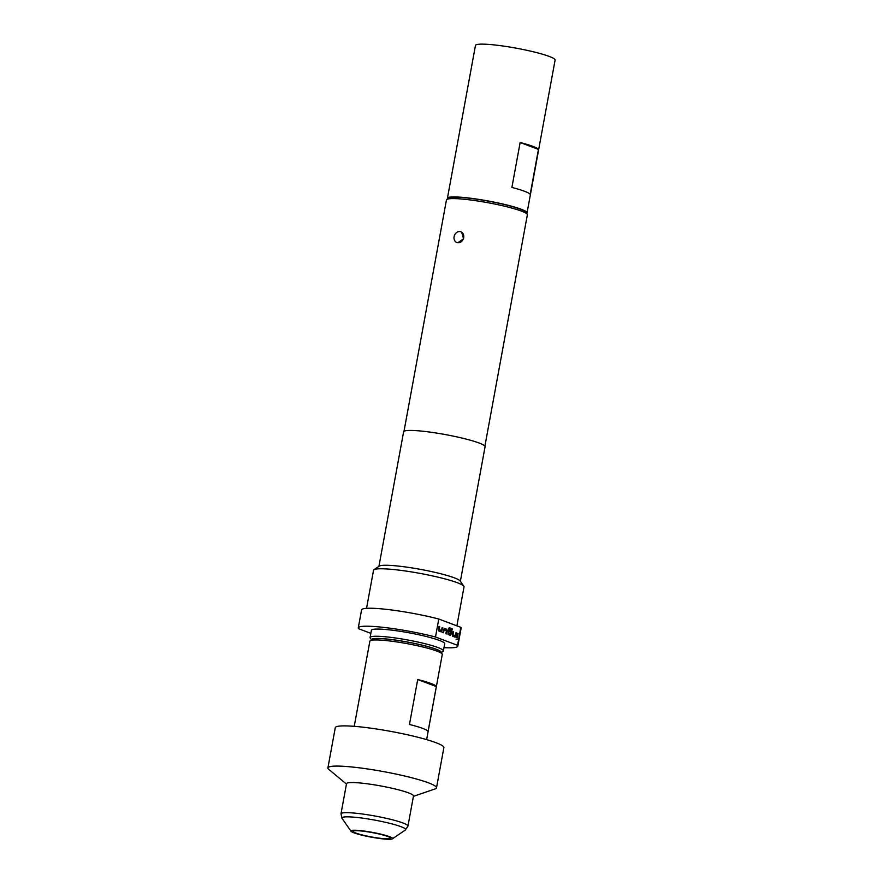 <?xml version="1.0" encoding="UTF-8"?>
<svg xmlns="http://www.w3.org/2000/svg" width="883" height="883" viewBox="0 0 883 883"><rect width="100%" height="100%" fill="white"/><g stroke="black" fill="none" stroke-linecap="round" stroke-linejoin="round"><path stroke-width="1.32" d="M456.964 639.546L456.081 639.215L456.964 639.546M457.118 639.557L456.235 639.237L457.118 639.557M381.533 838.442A19.04 2.208 -169.6 0 0 390.496 838.199A19.04 2.208 -169.6 0 0 381.103 834.501A19.04 2.208 -169.6 0 0 361.986 831.069A19.04 2.208 -169.6 0 0 353.023 831.322A19.04 2.208 -169.6 0 0 362.416 835.009A19.04 2.208 -169.6 0 0 381.533 838.442M457.858 242.737A5.706 4.768 110.7 0 1 456.864 242.505A5.706 4.768 110.7 0 1 454.094 236.655A5.706 4.768 110.7 0 1 459.9 231.6A5.706 4.768 110.7 0 1 460.893 231.832A5.706 4.768 110.7 0 1 463.531 238.278A5.706 4.768 110.7 0 1 457.858 242.737L463.575 238.818L461.654 232.218M441.18 652.57A35.419 4.106 -169.6 0 0 436.136 649.204A35.419 4.106 -169.6 0 0 396.577 640.219A35.419 4.106 -169.6 0 0 371.566 639.789M371.511 639.833L370.242 638.023A37.263 4.327 10.4 0 1 370.087 637.482A37.263 4.327 10.4 0 1 397.184 638.232A37.263 4.327 10.4 0 1 438.012 647.57A37.263 4.327 10.4 0 1 443.387 650.937A37.263 4.327 10.4 0 1 443.045 651.378L441.213 652.625M370.209 640.716L372.339 639.27A34.967 4.062 10.4 0 1 388.465 639.237A34.967 4.062 10.4 0 1 440.639 651.809L442.118 653.906A36.799 4.272 -169.6 0 0 387.196 640.683A36.799 4.272 -169.6 0 0 370.209 640.716A36.799 4.272 -169.6 0 0 369.878 641.157L354.238 726.345M413.421 796.356L435.142 788.916A55.199 6.402 -169.6 0 0 436.5 787.846L443.873 747.647A55.199 6.402 -169.6 0 0 416.644 736.941A55.199 6.402 -169.6 0 0 361.257 726.996A55.199 6.402 -169.6 0 0 335.275 727.713L327.902 767.912A55.199 6.402 -169.6 0 0 328.796 769.391L346.456 784.071M436.5 787.846A55.199 6.402 -169.6 0 0 409.271 777.128A55.199 6.402 -169.6 0 0 353.884 767.195A55.199 6.402 -169.6 0 0 327.902 767.912M362.549 783.232A34.04 3.951 -169.6 0 0 346.522 783.674L340.993 813.795A34.04 3.951 10.4 0 1 357.019 813.353A34.04 3.951 10.4 0 1 391.169 819.479A34.04 3.951 10.4 0 1 407.957 826.08L413.487 795.958A34.04 3.951 -169.6 0 0 396.699 789.358A34.04 3.951 -169.6 0 0 362.549 783.232M360.904 830.66A21.159 2.45 -169.6 0 0 351.037 831.245A21.159 2.45 -169.6 0 0 382.615 838.85A21.159 2.45 -169.6 0 0 392.383 838.828A21.159 2.45 -169.6 0 0 383.178 834.733A21.159 2.45 -169.6 0 0 360.904 830.66M370.087 637.482L371.401 630.285A37.263 4.327 10.4 0 1 398.498 631.047A37.263 4.327 10.4 0 1 439.337 640.385A37.263 4.327 10.4 0 1 444.701 643.74L443.387 650.937M447.626 198.918A40.486 4.702 10.4 0 1 447.416 198.267A40.486 4.702 10.4 0 1 466.467 197.748A40.486 4.702 10.4 0 1 507.085 205.033A40.486 4.702 10.4 0 1 527.052 212.891A40.486 4.702 10.4 0 1 526.632 213.41M447.416 198.267L475.462 45.475A40.486 4.702 10.4 0 1 494.513 44.945A40.486 4.702 10.4 0 1 535.131 52.229A40.486 4.702 10.4 0 1 555.098 60.088L527.052 212.891M446.831 199.459L448.95 198.013A39.282 4.558 10.4 0 1 479.37 199.613A39.282 4.558 10.4 0 1 520.219 209.128A39.282 4.558 10.4 0 1 525.705 212.097L527.184 214.205A41.126 4.768 -169.6 0 0 521.434 211.092A41.126 4.768 -169.6 0 0 478.663 201.136A41.126 4.768 -169.6 0 0 446.831 199.459A41.126 4.768 -169.6 0 0 446.456 199.955L403.995 431.301M456.875 625.848L464.028 586.897A46.004 5.342 -169.6 0 0 463.829 586.224A46.004 5.342 -169.6 0 0 457.394 582.747A46.004 5.342 -169.6 0 0 409.557 571.61A46.004 5.342 -169.6 0 0 373.951 569.734A46.004 5.342 -169.6 0 0 373.531 570.286L366.544 608.332M443.983 647.647A50.607 5.872 -169.6 0 0 457.824 646.146L461.125 628.177A50.607 5.872 -169.6 0 0 460.838 627.338L451.919 623.972A46.004 5.342 -169.6 0 0 449.966 623.199A46.004 5.342 -169.6 0 0 447.703 622.383L438.796 619.027A50.607 5.872 -169.6 0 0 388.244 609.568A50.607 5.872 -169.6 0 0 361.577 609.899L358.277 627.879A50.607 5.872 -169.6 0 0 358.575 628.718L370.838 633.343M463.829 586.224L460.142 580.97A41.402 4.801 -169.6 0 0 454.359 577.835A41.402 4.801 -169.6 0 0 411.301 567.813A41.402 4.801 -169.6 0 0 379.26 566.124L373.951 569.734M460.374 581.29L485.065 446.743A41.402 4.801 -169.6 0 0 479.105 443.012A41.402 4.801 -169.6 0 0 433.73 432.637A41.402 4.801 -169.6 0 0 403.619 431.798L378.928 566.345M484.899 446.158L527.361 214.801A41.126 4.768 -169.6 0 0 527.184 214.205M457.824 646.146A50.607 5.872 -169.6 0 0 457.537 645.318L435.496 636.996A50.607 5.872 -169.6 0 0 384.944 627.548A50.607 5.872 -169.6 0 0 358.277 627.879M435.496 636.996L438.796 619.027M460.838 627.338L457.537 645.318M451.919 623.972L447.703 622.383M442.813 627.791L441.345 631.941L438.862 631.003L439.017 626.356L439.723 626.621L439.182 629.59L441.5 630.561L442.107 627.515L442.813 627.791L441.191 631.919M444.281 628.343L446.754 629.27L446.61 633.928L445.904 633.663L446.445 630.694L444.127 629.722L443.52 632.758L442.802 632.493L444.281 628.343M452.284 628.817L452.041 630.164L449.237 629.104L448.454 633.089L450.783 634.06L451.125 632.46L449.083 631.588L449.326 630.241L451.356 631.003L451.787 632.515L450.551 635.418L448.067 634.48L448.421 628.696L449.315 627.692L452.284 628.817L451.897 630.109M456.621 632.99L455.153 637.151L452.67 636.213L452.824 631.555L453.531 631.831L452.979 634.789L455.308 635.76L455.915 632.725L456.621 632.99L454.999 637.129M458.134 633.564L457.317 637.967L456.61 637.703L457.416 633.299L458.134 633.564L457.173 637.912M530.197 194.337A40.486 4.702 -169.6 0 0 511.897 187.439L520.142 142.494L538.442 149.404L530.197 194.337M520.142 142.494A40.486 4.702 10.4 0 1 538.442 149.404M426.632 739.634L442.273 654.446A36.799 4.272 -169.6 0 0 442.118 653.906M409.458 724.479L417.703 679.546A36.799 4.272 10.4 0 1 436.323 686.566L428.067 731.51A36.799 4.272 -169.6 0 0 409.458 724.479M436.323 686.566L417.703 679.546M457.416 633.332L457.979 633.541M455.904 632.769L456.467 632.979M452.813 631.599L453.376 631.809L452.824 634.778L455.308 635.76M450.783 634.06L448.299 633.067L449.237 629.104M449.226 627.703L452.129 628.795M449.315 630.285L451.202 630.992L451.632 632.504L450.396 635.396M444.182 628.343L446.599 629.259L447.184 630.782M444.127 629.722L443.365 632.747M447.03 630.76L446.456 633.873M442.096 627.559L442.659 627.769M439.006 626.389L439.568 626.599L439.028 629.568L441.5 630.561M392.383 838.828L405.374 829.998A32.428 3.764 -169.6 0 0 391.268 823.718A32.428 3.764 -169.6 0 0 357.151 817.481A32.428 3.764 -169.6 0 0 342.03 818.375L340.993 813.795M351.037 831.245L342.03 818.375M405.374 829.998L407.957 826.08"/></g></svg>
